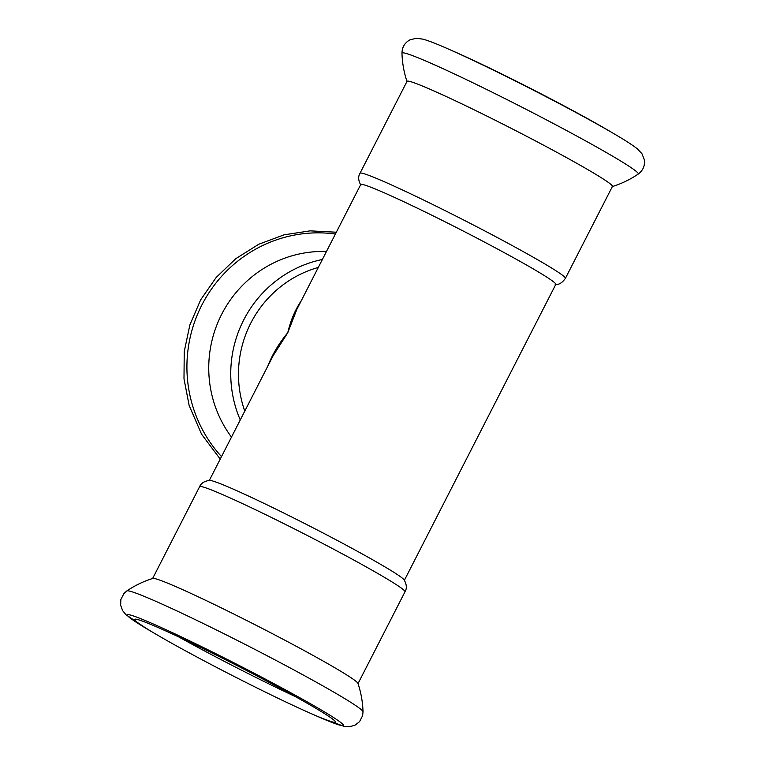 <?xml version="1.0" encoding="UTF-8"?>
<svg xmlns="http://www.w3.org/2000/svg" width="765" height="765" viewBox="0 0 765 765"><rect width="100%" height="100%" fill="white"/><g stroke="black" fill="none" stroke-linecap="round" stroke-linejoin="round"><path stroke-width="1.15" d="M295.472 696.657A112.771 5.489 27.1 0 1 215.089 656.533A112.771 5.489 27.1 0 1 178.628 636.863M279.808 637.551A115.362 5.623 -152.9 0 0 155.515 578.761A115.362 5.623 -152.9 0 0 152.828 578.426C143.552 581.323 134.889 585.493 126.827 590.934A132.708 6.464 -152.9 0 1 273.086 658.875A132.708 6.464 -152.9 0 1 363.031 711.804C362.725 702.079 361.042 692.612 357.963 683.403A115.362 5.623 -152.9 0 0 279.808 637.551M231.489 437.111A115.362 112.541 -75.4 0 1 220.349 316.978A115.362 112.541 -75.4 0 1 326.473 251.494M555.189 284.618C558.842 284.886 562.246 282.801 565.392 278.364L612.43 186.44A115.362 5.623 -152.9 0 0 534.276 140.282A115.362 5.623 -152.9 0 0 409.983 81.482A115.362 5.623 -152.9 0 0 407.037 81.339L359.999 173.263C357.982 176.667 358.278 180.645 360.898 185.197M244.781 411.13A109.567 106.89 -75.4 0 1 318.317 267.434M301.381 300.53C295.089 309.968 290.547 320.707 287.755 332.756L296.83 309.414L360.717 184.566A109.567 5.336 -152.9 0 1 363.518 184.709A109.567 5.336 -152.9 0 1 471.202 235.142A109.567 5.336 -152.9 0 1 555.801 284.389L404.389 580.281M209.304 480.449L273.21 355.572L287.755 332.756C279.005 343.265 272.34 354.425 267.75 366.253M199.617 486.683A115.362 5.623 -152.9 0 1 202.553 486.836A115.362 5.623 -152.9 0 1 315.935 539.937A115.362 5.623 -152.9 0 1 405.001 591.785C407.018 588.371 406.722 584.403 404.102 579.851A109.567 5.336 -152.9 0 0 315.333 528.978A109.567 5.336 -152.9 0 0 212.001 480.803A109.567 5.336 -152.9 0 0 209.811 480.43C204.599 480.965 201.195 483.05 199.617 486.683L152.637 578.483M407.037 81.645C403.958 72.436 402.275 62.969 401.969 53.244A132.708 6.464 27.1 0 1 548.39 120.889A132.708 6.464 27.1 0 1 638.173 174.114C643.059 170.442 645.115 165.642 644.35 159.722L641.902 153.65L637.274 148.792C632.779 145.207 625.235 140.32 614.63 134.124L608.911 130.758A112.771 5.489 -152.9 0 0 454.257 51.618L448.185 48.95A121.367 5.91 -152.9 0 1 614.63 134.124A121.367 5.91 -152.9 0 1 618.713 136.553M137.499 619.516A112.771 5.489 -152.9 0 0 134.621 619.363A112.771 5.489 -152.9 0 0 156.089 634.281A112.771 5.489 -152.9 0 0 310.743 713.42A112.771 5.489 -152.9 0 0 332.526 721.959A112.771 5.489 -152.9 0 0 335.405 722.112A112.771 5.489 -152.9 0 0 248.338 671.421A112.771 5.489 -152.9 0 0 137.499 619.516M335.414 234.023A132.708 129.467 104.6 0 0 201.836 305.072A132.708 129.467 104.6 0 0 221.506 456.619M240.267 419.956A115.362 112.541 -75.4 0 1 242.342 322.706A115.362 112.541 -75.4 0 1 322.39 259.469M310.743 713.42L316.815 716.097A121.367 5.91 -152.9 0 0 340.262 725.287A121.367 5.91 -152.9 0 0 261.133 676.882A121.367 5.91 -152.9 0 0 130.366 615.022A121.367 5.91 -152.9 0 0 150.37 630.924L156.089 634.281M565.392 278.364A115.362 5.623 -152.9 0 0 476.327 226.517A115.362 5.623 -152.9 0 0 362.945 173.416A115.362 5.623 -152.9 0 0 359.999 173.263M612.172 186.622C621.448 183.724 630.121 179.555 638.173 174.114M220.224 459.115L201.549 434.185L189.137 405.46L183.992 378.799L184.241 351.584L189.863 324.915L200.631 299.89L216.179 277.456L235.83 258.647L258.79 244.236L284.092 234.826L310.112 230.858L336.332 232.216M401.969 53.244C402.103 47.143 404.79 42.658 410.03 39.818L416.389 38.25L423.035 39.168C428.572 40.708 436.958 43.978 448.185 48.95M147.425 629.174L125.986 614.735L122.649 610.69L120.65 605.306L120.86 599.521L123.92 593.525L126.827 590.934M319.961 717.465L344.212 726.406L349.442 726.75L354.979 725.22L359.55 721.663L362.62 715.677L363.031 711.794M405.001 591.785L358.03 683.585"/></g></svg>
